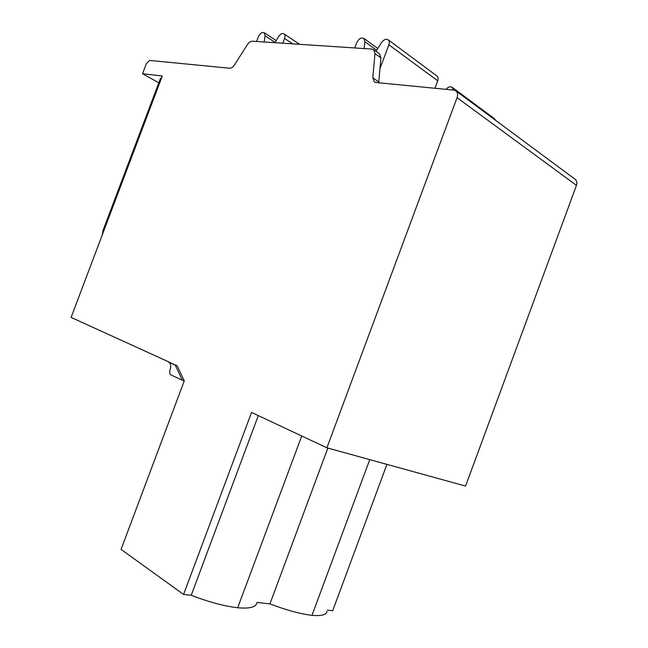 <?xml version="1.0" encoding="UTF-8"?>
<svg xmlns="http://www.w3.org/2000/svg" width="648" height="648" viewBox="0 0 648 648"><rect width="100%" height="100%" fill="white"/><g stroke="black" fill="none" stroke-linecap="round" stroke-linejoin="round"><path stroke-width="0.97" d="M327.442 610.141L332.699 610.716L386.921 464.373M170.529 362.718L71.102 317.415L162.292 76.002L142.536 73.734L146.367 63.609L149.688 60.434L229.627 68.234C231.344 68.267 232.972 67.157 234.511 64.897L247.35 44.672C248.897 42.387 250.565 41.229 252.347 41.213L371.911 49.078L373.621 49.694L374.981 53.598L372.803 77.809L374.293 81.915L375.913 82.507L453.843 90.113L455.965 90.931L575.197 179.342C576.874 180.8 577.303 182.817 576.469 185.377L465.572 486.073L326.9 447.809L251.554 412.428L183.57 594.451L121.055 549.391L184.275 380.83L177.139 365.731L168.65 362.135C170.748 363.512 171.234 366.063 170.1 369.797C169.339 372.284 169.663 374.001 171.072 374.949L182.372 380.263L175.252 365.14L168.65 362.135M257.013 602.462L269.924 603.871C286.408 610.165 300.437 613.988 311.996 615.341C321.521 616.151 326.511 614.839 326.973 611.404M183.57 594.451L191.217 595.285C208.972 602.073 224.467 606.228 237.695 607.751L301.733 435.991M256.932 602.672C256.219 607.135 249.812 608.828 237.695 607.751M269.924 603.871L327.848 448.068M369.741 459.635L311.996 615.341M191.217 595.285L258.301 415.595M455.965 90.931C457.69 92.462 458.055 94.713 457.067 97.678L326.9 447.809M184.275 380.83L182.372 380.263M102.125 235.289L103.162 230.056L104.895 225.504M161.66 77.679L160.469 78.384L160.064 79.445M158.809 82.766L142.536 73.734M378.772 82.79L378.788 81.932L372.803 77.809M373.621 49.694L379.55 53.954L380.919 57.85L378.788 81.932M445.97 89.343C448.141 86.873 450.239 86.208 452.255 87.35L494.57 118.77L495.599 120.317M452.255 87.35L453.422 90.072M375.97 51.378L381.405 42.719C383.705 39.609 385.965 38.637 388.201 39.795L436.979 76.01C438.194 77.088 438.437 78.683 437.732 80.814L434.954 88.266M388.201 39.795C389.408 40.873 389.634 42.541 388.881 44.785L379.963 68.648M354.723 47.944L356.635 42.833C358.7 38.783 361.106 37.3 363.868 38.402L364.913 41.739L364.022 48.56M256.567 41.488L258.309 36.863C260.026 33.34 262.003 31.955 264.222 32.716L265.113 35.843L264.157 41.99M274.89 42.695L278.559 36.636C280.422 33.947 282.245 33.016 284.035 33.842C285.12 34.757 285.298 36.296 284.577 38.459L282.787 43.214M177.139 365.731L175.252 365.14M380.919 57.85L374.981 53.598M576.469 185.377L457.067 97.678M437.732 80.814L388.881 44.785M376.682 50.236L364.913 41.739M275.076 42.395L265.113 35.843M292.669 43.861L284.577 38.459M160.469 78.384L103.17 230.056M363.868 38.402L377.784 48.487M264.222 32.716L276.161 40.597M284.035 33.842L299.619 44.323"/></g></svg>
